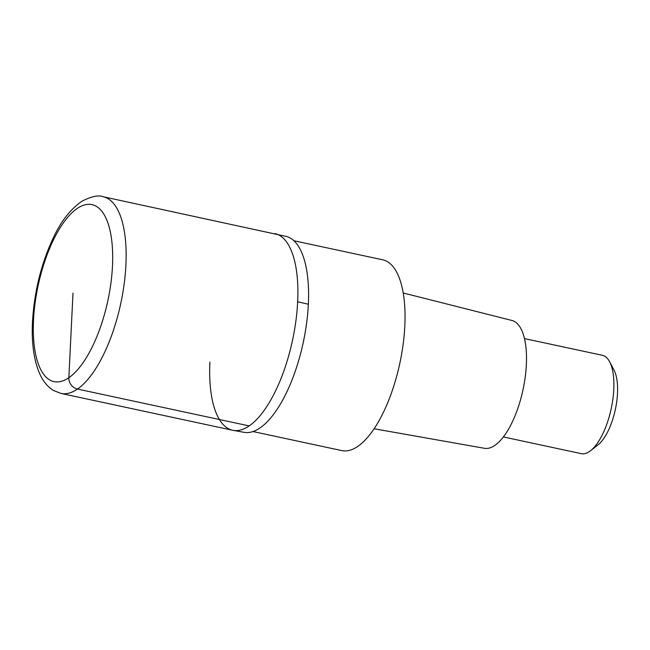 <?xml version="1.0" encoding="UTF-8"?>
<svg xmlns="http://www.w3.org/2000/svg" width="650" height="650" viewBox="0 0 650 650"><rect width="100%" height="100%" fill="white"/><g stroke="black" fill="none" stroke-linecap="round" stroke-linejoin="round"><path stroke-width="0.97" d="M297.659 301.811A100.579 39.626 -77.9 0 0 274.885 233.586A100.579 39.626 102.1 0 1 297.659 301.811A100.579 39.626 102.1 0 1 232.676 430.267A100.579 39.626 -77.9 0 0 297.659 301.811A201.167 71.053 -177.2 0 1 308.344 304.241A100.222 39.479 -77.9 0 0 286.642 236.511L103.139 196.722A100.579 39.626 102.1 0 1 125.913 264.948A100.579 39.626 102.1 0 1 60.929 393.412L232.676 430.267A100.579 39.626 102.1 0 1 209.901 362.042M232.676 430.267L244.595 432.421A100.222 39.479 -77.9 0 0 308.344 304.241M252.98 431.543L341.778 450.596A97.565 38.431 -77.9 0 0 404.812 325.991A97.565 38.431 -77.9 0 0 382.72 259.813L293.922 240.752M374.075 428.756L484.477 448.297A65.382 25.756 -77.9 0 0 526.354 364.723A65.382 25.756 -77.9 0 0 511.907 320.466L403.219 292.979M503.368 436.93L581.287 453.651A50.294 19.809 -77.9 0 0 590.606 450.686A50.294 19.809 -77.9 0 0 613.779 389.415A50.294 19.809 -77.9 0 0 609.676 361.831A50.294 19.809 -77.9 0 0 602.396 355.306L524.477 338.585M590.606 450.686L598.033 444.844A42.242 16.64 -77.9 0 0 617.5 393.38A42.242 16.64 -77.9 0 0 614.055 370.207L609.676 361.831M72.995 293.126L68.859 377.715A10.059 8.531 55.5 0 0 77.439 389.058L249.186 425.913M112.483 266.021A90.521 35.661 102.1 0 1 68.859 377.715A90.521 35.661 102.1 0 1 33.508 320.231A90.521 35.661 102.1 0 1 77.131 208.536A90.521 35.661 102.1 0 1 112.483 266.021M103.139 196.722C98.67 194.87 91.674 196.332 82.16 201.094C70.826 208.853 61.376 220.74 53.812 236.746C41.438 262.754 34.328 291.07 32.5 321.685C31.387 344.394 34.19 362.594 40.909 376.277C44.102 382.574 48.328 387.327 53.584 390.528L60.929 393.412"/></g></svg>
